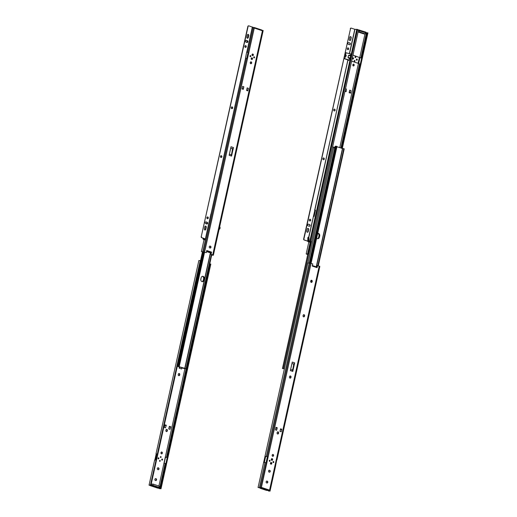 <?xml version="1.0" encoding="UTF-8"?>
<svg xmlns="http://www.w3.org/2000/svg" width="517" height="517" viewBox="0 0 517 517"><rect width="100%" height="100%" fill="white"/><g stroke="black" fill="none" stroke-linecap="round" stroke-linejoin="round"><path stroke-width="0.78" d="M310.704 281.248A0.937 0.75 91.3 0 0 312.152 281.733L312.223 281.41A0.937 0.75 91.3 0 0 310.775 280.925L310.704 281.248M303.065 315.7A0.937 0.75 91.3 0 0 304.513 316.184L304.584 315.861A0.937 0.75 91.3 0 0 303.136 315.376L303.065 315.7M289.481 376.964A0.937 0.75 91.3 0 0 290.929 377.449L291 377.126A0.937 0.75 91.3 0 0 289.552 376.647L289.481 376.964M277.093 432.845A0.937 0.75 91.3 0 0 278.54 433.324L278.611 433.007A0.937 0.75 91.3 0 0 277.164 432.522L277.093 432.845M272.64 459.729A0.872 0.704 91.3 0 0 271.283 459.277A0.872 0.704 91.3 0 0 272.64 459.729M271.858 460.369A0.872 0.704 91.3 0 0 271.89 458.637M271.793 463.549A0.872 0.704 91.3 0 0 270.436 463.096A0.872 0.704 91.3 0 0 271.793 463.549M271.011 464.188A0.872 0.704 91.3 0 0 271.044 462.457M272.711 454.475A0.937 0.75 -88.7 0 1 272.666 456.285M272.672 456.291A0.937 0.75 91.3 0 0 273.073 454.482A0.937 0.75 91.3 0 0 272.672 456.291M273.215 461.513A0.562 0.452 -88.7 0 1 273.189 462.541M273.267 462.573A0.562 0.452 91.3 0 0 273.506 461.487A0.562 0.452 91.3 0 0 273.267 462.573M269.512 460.285A0.562 0.452 -88.7 0 1 269.486 461.306M269.564 461.338A0.562 0.452 91.3 0 0 269.809 460.259A0.562 0.452 91.3 0 0 269.564 461.338M270.85 462.857A0.478 0.381 -88.7 0 1 270.83 463.781A0.478 0.381 91.3 0 0 271.044 462.857A0.478 0.381 91.3 0 0 270.837 463.781M271.696 459.038A0.478 0.381 -88.7 0 1 271.677 459.962A0.478 0.381 91.3 0 0 271.89 459.038A0.478 0.381 91.3 0 0 271.683 459.962M292.267 362.074L290.373 370.618L292.784 371.419L294.677 362.876L292.267 362.074M291.943 363.509L293.779 364.117L294.141 363.619L292.583 370.657L292.784 371.419M294.141 363.619L294.677 362.876M281.196 431.792L281.771 429.22L280.544 428.813L279.975 431.385L281.196 431.792L281.771 429.22M276.66 430.28L277.228 427.708L276.007 427.3L275.438 429.879L276.66 430.28L276.931 427.701L275.988 427.391M276.718 459.981L275.555 466.056M319.79 266.546L317.128 265.505L316.843 267.037M258.08 487.531L260.394 487.634L267.425 456.569L264.988 456.291L265.609 456.453L264.297 462.36M260.394 487.634L261.421 487.292L311.066 263.373L307.867 262.959M261.001 487.324L261.421 487.292A0.543 0.433 91.3 0 1 261.621 487.479L269.331 490.045L268.995 490.394A0.627 0.362 108.4 0 1 268.672 490.588L266.339 490.336L260.225 488.3L261.266 488.126A0.627 0.362 -71.6 0 0 261.589 487.932L261.621 487.479M263.67 462.366L265.001 456.337M258.687 487.647L259.515 487.693M264.355 462.366L265.68 456.388M265.615 456.401L267.405 456.66M311.331 280.259A0.937 0.75 -88.7 0 1 311.848 281.403L311.777 281.726A0.937 0.75 -88.7 0 1 311.221 282.392M303.692 314.711A0.937 0.75 -88.7 0 1 304.209 315.855L304.138 316.178A0.937 0.75 -88.7 0 1 303.582 316.843M290.108 375.975A0.937 0.75 -88.7 0 1 290.632 377.119L290.56 377.442A0.937 0.75 -88.7 0 1 289.998 378.108M277.726 431.85A0.937 0.75 -88.7 0 1 278.243 432.994L278.172 433.317A0.937 0.75 -88.7 0 1 277.61 433.989M269.441 470.25L269.325 470.328A0.937 0.75 -88.7 0 1 269.292 472.144A0.937 0.75 91.3 0 0 269.7 470.334L269.441 470.25A0.937 0.75 91.3 0 0 269.04 472.06L269.299 472.144M267.037 481.101L266.921 481.178A0.937 0.75 -88.7 0 1 266.888 482.994A0.937 0.75 91.3 0 0 267.289 481.185L267.037 481.101A0.937 0.75 91.3 0 0 266.636 482.91L266.888 482.994M269.409 491.008L269.396 490.097A0.543 0.433 91.3 0 0 269.331 490.045A0.543 0.433 91.3 0 1 269.577 490L269.939 491.021L268.762 491.008L269.939 491.021M261.589 487.932L261.311 487.925A0.543 0.433 91.3 0 0 261.072 487.292M268.304 490.581A0.627 0.607 -36 0 0 268.575 490.937L268.762 491.008M268.84 491.118L268.653 491.047A0.627 0.607 144 0 1 268.439 490.827M265.932 462.65L263.644 462.437M259.392 487.68L260.355 487.654M316.908 267.063L312.365 265.551L316.843 267.05L317.102 267.67L317.503 265.512M311.06 263.373L336.987 146.421L311.06 263.373L312.779 263.941L312.236 266.048L317.102 267.67L316.843 267.05M261.272 487.518L260.665 487.505M280.524 428.897L281.474 429.213M276.841 428.108L275.897 427.792M280.44 429.304L281.384 429.614M293.779 364.117L292.583 370.657M292.441 370.146L290.612 369.539M316.656 238.15A2.081 1.667 91.3 0 0 317.373 238.654A2.081 1.667 91.3 0 0 317.774 238.725A2.081 1.667 91.3 0 0 319.428 237.18L319.693 235.972A2.081 1.667 91.3 0 0 318.129 233.361A2.081 1.667 91.3 0 0 317.703 233.419M310.988 282.256L311.208 281.28A2.081 1.667 91.3 0 0 311.234 280.298M318.291 265.777L344.219 148.838L336.91 146.783M311.208 281.28L310.717 281.81L310.833 281.267A2.081 1.667 91.3 0 0 310.891 280.615A2.081 1.667 -88.7 0 1 310.833 281.267L310.698 281.267M319.693 235.972L319.325 235.965L319.054 237.174A2.081 1.667 -88.7 0 1 317.587 238.705A2.081 1.667 91.3 0 0 319.054 237.174L319.325 235.965A2.081 1.667 91.3 0 0 317.949 233.367A2.081 1.667 -88.7 0 1 319.325 235.965L318.95 235.959L318.685 237.161A2.081 1.667 -88.7 0 1 317.399 238.667M317.942 265.66L343.87 148.702M317.858 265.628L343.786 148.676M342.642 148.65L316.423 266.901L342.642 148.65M336.987 146.421L336.36 146.246L310.433 263.198M311.014 263.353L336.942 146.395M310.536 263.224L336.464 146.259M336.347 146.311L335.152 146.253L309.276 262.966M317.761 233.4A2.081 1.667 -88.7 0 1 318.95 235.959M284.382 368.802L282.456 368.537L284.402 368.699M332.599 146.925L333.73 147.132L333.917 147.843A0.627 0.362 -71.6 0 0 333.704 147.235M307.848 253.989L282.456 368.537M307.925 253.937L282.521 368.531M353.292 65.95A0.937 0.75 91.3 0 0 353.693 64.147A0.937 0.75 91.3 0 0 353.292 65.95M353.324 64.14A0.937 0.75 -88.7 0 1 353.285 65.95M356.678 60.198A0.582 0.465 91.3 0 0 356.93 59.074A0.582 0.465 91.3 0 0 356.678 60.198A0.562 0.452 91.3 0 0 356.691 59.074M356.549 59.151A0.562 0.452 -88.7 0 1 356.53 60.114M352.975 58.97A0.582 0.465 91.3 0 0 353.227 57.839A0.582 0.465 91.3 0 0 352.975 58.97A0.562 0.452 91.3 0 0 352.988 57.839M352.853 57.917A0.562 0.452 -88.7 0 1 352.827 58.88M367.904 32.933L360.982 64.166M339.753 147.726L358.378 63.727L360.317 64.037M354.481 60.437A0.498 0.401 -88.7 0 1 354.513 60.444A0.478 0.381 91.3 0 0 354.429 60.45L354.617 60.457A0.478 0.381 91.3 0 0 354.597 61.413A0.478 0.381 91.3 0 0 354.617 60.457A0.498 0.401 91.3 0 0 354.423 61.413A0.498 0.401 91.3 0 0 354.643 61.407M307.699 254.648L306.18 253.912L307.557 253.95A0.627 0.607 -36 0 0 308.003 253.666L308.08 253.776A0.627 0.607 144 0 1 307.634 254.054L306.788 254.047L307.725 254.538M309.722 241.316L309.541 242.124L308.785 241.71A0.666 0.536 -88.7 0 1 308.481 241.109L309.689 241.471M347.883 59.946L314.866 210.122L308.688 237.2L307.828 237.704L307.764 241.09A0.666 0.536 -88.7 0 0 308.067 241.697L309.541 242.124M310.982 241.504A0.834 0.666 -88.7 0 1 310.698 241.484L308.003 253.666M357.486 29.495A0.627 0.607 -36 0 0 357.344 29.379L355.961 29.346M344.929 91.322L346.119 91.625L344.949 91.238M345.039 90.837L346.209 91.225L346.39 89.047L345.498 88.75M350.662 93.138L350.933 90.559L349.705 90.152L349.137 92.724L350.662 93.138L349.137 92.724M358.365 63.72L359.722 57.607L361.674 57.93M364.989 33.922L359.735 57.613M362.352 57.988L367.936 32.901L367.697 33.385L367.186 33.062L341.627 148.347M367.186 33.062L367.917 32.888M367.787 33.178L342.215 148.547M361.642 58.059L359.929 57.742L358.591 63.765M367.296 32.791L365.958 32.875M360.911 57.846L366.482 32.733L365.978 32.778M365.642 32.771L366.32 32.739M310.749 241.497L308.093 253.466M309.179 241.2L310.95 241.491A0.834 0.666 91.3 0 0 311.105 241.517L308.164 253.563M367.173 33.282L341.659 148.36M367.697 33.385L342.17 148.528M358.404 30.367L358.216 29.857M358.514 29.863L365.771 32.119L366.088 32.293L365.597 32.92M358.404 30.464L365.952 32.894M346.209 91.225L346.119 91.625M350.746 92.737L349.524 92.33L349.434 92.73M349.524 92.33L349.705 90.152M308.688 237.2L308.992 237.717L308.462 237.717L308.481 241.109L307.764 241.09M308.462 237.717L308.151 237.2M308.992 237.717L309.017 241.109M308.707 242.066L309.425 242.085M358.081 31.996L363.781 33.896L365.37 33.928L359.25 31.899L359.522 30.69L358.378 30.665L311.77 240.903A0.834 0.666 91.3 0 1 311.105 241.517M359.25 31.899L358.107 31.873M365.37 33.928L365.635 32.726L359.522 30.69L359.658 30.089M356.756 59.061A0.582 0.465 -88.7 0 1 356.73 60.211M353.053 57.826A0.582 0.465 -88.7 0 1 353.027 58.983M355.328 56.618A0.498 0.401 -88.7 0 1 355.36 56.624A0.498 0.401 91.3 0 0 355.366 57.613A0.498 0.401 91.3 0 0 355.489 57.587M355.515 56.637A0.498 0.401 91.3 0 0 355.444 57.594A0.478 0.381 91.3 0 0 355.463 56.637M345.408 52.644L350.804 53.981L350.616 55.926L348.536 55.435L348.077 57.516L349.776 58.725L349.757 60.121M349.718 58.88L348.019 57.503L350.158 58.001L350.616 55.926M350.158 58.001L349.776 58.725M344.917 56.592A1.04 0.834 91.3 0 0 345.001 54.692L345.627 54.653C346.558 55.629 346.409 56.295 345.182 56.657L344.425 56.631M345.097 56.663C346.287 56.295 346.435 55.623 345.543 54.666L345.13 54.699A1.04 0.834 -88.7 0 1 345.001 56.611M352.956 55.119L359.444 57.49L358.029 63.274L351.612 61.187M348.749 60.23L343.876 58.563L349.466 60.011M348.477 55.422L349.169 55.306L348.477 55.422L348.019 57.503M345.362 56.683L344.736 58.673M349.602 60.108L344.083 58.608L348.755 60.198M351.618 61.148L358.029 63.274M348.484 58.085L350.041 58.292M308.145 228.411A0.937 0.75 91.3 0 0 307.221 229.076L306.775 231.086A0.937 0.75 91.3 0 0 308.222 231.564L308.668 229.554A0.937 0.75 91.3 0 0 308.145 228.411M307.841 228.391A0.937 0.75 -88.7 0 1 308.423 229.554L307.977 231.564A0.937 0.75 -88.7 0 1 307.356 232.249M334.195 110.909A0.892 0.717 91.3 0 0 334.583 109.177A0.892 0.717 91.3 0 0 334.195 110.909M334.286 109.158A0.892 0.717 -88.7 0 1 334.247 110.922M347.779 49.638A0.892 0.717 91.3 0 0 348.161 47.913A0.892 0.717 91.3 0 0 347.779 49.638M347.863 47.894A0.892 0.717 -88.7 0 1 347.825 49.658M350.655 36.655A0.937 0.75 91.3 0 0 349.731 37.321L349.285 39.331A0.937 0.75 91.3 0 0 350.733 39.809L351.179 37.799A0.937 0.75 91.3 0 0 350.655 36.655M350.352 36.636A0.937 0.75 -88.7 0 1 350.933 37.799L350.487 39.809A0.937 0.75 -88.7 0 1 349.867 40.494M323.377 159.708A0.892 0.717 91.3 0 0 323.758 157.982A0.892 0.717 91.3 0 0 323.377 159.708M323.468 157.963A0.892 0.717 -88.7 0 1 323.422 159.721M309.793 220.972A0.892 0.717 91.3 0 0 310.181 219.247A0.892 0.717 91.3 0 0 309.793 220.972M309.883 219.227A0.892 0.717 -88.7 0 1 309.845 220.985M315.493 210.238L314.588 210.122M345.24 52.521L350.513 28.732A0.834 0.666 91.3 0 1 351.334 28.144L354.778 29.288L357.913 29.637A0.834 0.666 91.3 0 1 358.378 30.652M314.866 210.122L315.512 210.135L314.129 216.364L313.489 216.352L308.849 237.277M348.826 59.862L348.71 60.392L348.064 60.373M310.95 241.491L309.36 241.303M307.77 241.193L304.119 239.991A0.834 0.666 -88.7 0 1 303.653 238.97L303.906 238.977A0.834 0.666 91.3 0 0 304.371 239.998L307.764 241.122M348.393 44.365L349.427 44.708A0.892 0.717 91.3 0 0 349.809 42.976L348.781 42.633A0.892 0.717 91.3 0 0 348.393 44.365M308.151 225.91L309.179 226.252A0.892 0.717 91.3 0 0 309.56 224.52L308.533 224.178A0.892 0.717 91.3 0 0 308.151 225.91M344.787 54.569L344.348 56.54M343.895 58.589L303.906 238.977M348.484 42.614A0.892 0.717 -88.7 0 1 348.529 42.633L349.563 42.976A0.892 0.717 -88.7 0 1 349.473 44.721M308.235 224.158A0.892 0.717 -88.7 0 1 308.281 224.178L309.315 224.52A0.892 0.717 -88.7 0 1 309.224 226.265M350.513 28.732L303.653 238.97M350.267 28.726A0.834 0.666 -88.7 0 1 351.049 28.125M200.77 279.632A0.937 0.75 91.3 0 0 200.919 279.277L200.99 278.96A0.937 0.75 91.3 0 0 200.977 278.398M178.779 375.659A0.937 0.75 91.3 0 0 179.703 374.993L179.774 374.676A0.937 0.75 91.3 0 0 178.326 374.192L178.255 374.515A0.937 0.75 91.3 0 0 178.779 375.659A0.937 0.75 -88.7 0 0 179.328 374.987L179.703 374.993M166.39 431.54A0.937 0.75 91.3 0 0 167.314 430.874L167.385 430.551A0.937 0.75 91.3 0 0 165.938 430.073L165.867 430.39A0.937 0.75 91.3 0 0 166.39 431.54A0.937 0.75 -88.7 0 0 166.939 430.868L167.314 430.874M161.847 452.026A0.937 0.75 91.3 0 0 161.446 453.836A0.937 0.75 91.3 0 0 161.847 452.026M158.577 457.803A0.562 0.452 91.3 0 0 158.338 458.889A0.562 0.452 91.3 0 0 158.577 457.803M162.28 459.038A0.562 0.452 91.3 0 0 162.041 460.124A0.562 0.452 91.3 0 0 162.28 459.038M159.986 460.408A0.478 0.381 91.3 0 0 159.785 461.332A0.478 0.381 91.3 0 0 159.986 460.408M160.832 456.589A0.478 0.381 91.3 0 0 160.632 457.513A0.478 0.381 91.3 0 0 160.832 456.589M179.405 366.967L179.141 368.162L181.557 368.964L182.307 367.93M160.645 456.589A0.478 0.381 -88.7 0 1 160.625 457.513M159.798 460.408A0.478 0.381 -88.7 0 1 159.779 461.332M150.24 485.153L149.064 485.12L150.447 485.159L157.401 453.965L155.992 453.887L157.381 454.055M165.285 457.177L167.224 457.545M165.511 457.228L164.173 463.251M161.02 488.739L160.406 488.617L160.522 487.919L161.046 488.022L161.02 488.746L159.65 488.675L158.331 487.802M167.909 457.545L166.564 463.652M210.794 264.142L210.581 264.594L209.721 263.987M161.046 488.255L210.678 264.387M160.444 488.138L210.07 264.271M167.256 457.416L165.317 457.099L184.899 368.75M158.473 467.879L158.215 467.795A0.937 0.75 91.3 0 0 157.814 469.604L158.066 469.688A0.937 0.75 91.3 0 0 158.473 467.879L158.099 467.872A0.937 0.75 -88.7 0 1 158.066 469.688M156.063 478.736L155.804 478.652A0.937 0.75 91.3 0 0 155.404 480.461L155.662 480.545A0.937 0.75 91.3 0 0 156.063 478.736L155.695 478.729A0.937 0.75 -88.7 0 1 155.656 480.545M168.749 428.936L169.97 429.343L170.752 427.178L170.836 426.777L169.317 426.363L168.749 428.936L169.615 426.37M165.078 424.858L164.206 427.423L165.434 427.83L166.209 425.665L166.3 425.265L165.078 424.858L164.988 425.258L166.209 425.665M165.317 457.099L158.9 486.038M156.774 454.262L155.507 459.981M150.466 485.269A0.543 0.433 -88.7 0 1 150.453 485.482L150.176 485.476A0.627 0.362 -71.6 0 0 150.408 485.683L152.741 485.935L158.855 487.97L157.814 488.145A0.627 0.362 108.4 0 1 157.698 488.106M150.447 485.159A0.627 0.607 -36 0 0 150.886 484.875L150.964 484.985A0.627 0.607 144 0 1 150.525 485.263L150.453 485.482M200.447 260.807A0.627 0.607 144 0 1 200.596 261.117L200.518 261.014A0.627 0.607 -36 0 0 200.234 260.587L198.877 260.523M150.886 484.875L200.518 261.014M154.861 459.93L156.147 454.12M160.412 488.552L159.572 488.559L165.136 463.445L163.96 463.213M161.046 488.022L210.581 264.594M160.522 487.919L210.057 264.491M165.899 463.523L165.136 463.445M159.094 488.171L159.572 488.559M151.048 484.772L200.583 261.337M150.983 484.675L200.512 261.24M156.011 460.065L154.648 460.04M178.882 373.52A0.937 0.75 -88.7 0 1 179.399 374.663L179.328 374.987M166.493 429.401A0.937 0.75 -88.7 0 1 167.01 430.545L166.939 430.868M161.478 452.02A0.937 0.75 -88.7 0 1 161.44 453.836M158.286 457.829A0.562 0.452 -88.7 0 1 158.26 458.857M161.989 459.064A0.562 0.452 -88.7 0 1 161.963 460.085M150.02 485.024L150.176 485.476M159.139 487.57L152.877 485.327L150.88 485.088M156.367 454.23L155.1 459.936M170.752 427.178L169.524 426.771M164.206 427.423L164.988 425.258M179.586 367.025L179.309 367.406M179.89 367.128L179.141 368.162M153.142 484.125L159.262 486.161L158.99 487.363L152.877 485.327L153.142 484.125L151.552 484.086L151.332 485.095M202.212 281.655A2.081 1.667 91.3 0 0 203.679 280.117L203.95 278.915A2.081 1.667 91.3 0 0 202.567 276.317A2.081 1.667 -88.7 0 1 203.95 278.915L203.679 280.117A2.081 1.667 -88.7 0 1 202.212 281.655M202.38 276.349A2.081 1.667 -88.7 0 1 203.575 278.909L203.31 280.111A2.081 1.667 -88.7 0 1 202.024 281.61M200.525 260.911L202.561 251.734M200.473 260.839L202.496 251.721M204.053 280.13L204.318 278.922A2.081 1.667 91.3 0 0 202.754 276.304A2.081 1.667 91.3 0 0 201.1 277.849L200.835 279.057A2.081 1.667 91.3 0 0 202.399 281.675A2.081 1.667 91.3 0 0 204.053 280.13L203.31 280.111M178.087 366.411L186.482 368.828L184.343 368.608L177.706 366.398L179.205 366.385L178.094 366.385M203.95 251.999L178.623 366.243M204.053 252.025L178.727 366.249M204.525 252.18L179.205 366.385M204.57 252.193L179.25 366.411L204.57 252.193M211.369 254.454L186.049 368.666M211.453 254.48L186.133 368.692M211.802 254.603L186.482 368.828M219.053 229.445L219.673 226.633M251.184 58.44A0.872 0.704 91.3 0 0 252.535 58.893A0.872 0.704 91.3 0 0 251.184 58.44M251.753 59.533A0.872 0.704 91.3 0 0 251.792 57.801M252.031 54.621A0.872 0.704 91.3 0 0 253.382 55.073A0.872 0.704 91.3 0 0 252.031 54.621M252.6 55.713A0.872 0.704 91.3 0 0 252.639 53.981M251.146 61.885A0.937 0.75 91.3 0 0 250.745 63.694A0.937 0.75 91.3 0 0 251.146 61.885M250.551 55.597A0.562 0.452 91.3 0 0 250.312 56.683A0.562 0.452 91.3 0 0 250.551 55.597M254.254 56.831A0.562 0.452 91.3 0 0 254.015 57.917A0.562 0.452 91.3 0 0 254.254 56.831M252.632 54.382A0.478 0.381 91.3 0 0 252.432 55.306A0.478 0.381 91.3 0 0 252.632 54.382M251.785 58.201A0.478 0.381 91.3 0 0 251.585 59.125A0.478 0.381 91.3 0 0 251.785 58.201M204.021 239.778L201.397 251.611L206.315 252.658L202.037 251.714M204.945 239.164L203.007 238.783A0.666 0.536 91.3 0 0 203.31 239.384L204.803 239.817L204.978 239.003M202.011 251.734L201.404 251.617L202.011 251.734M263.127 30.619L256.199 61.859M206.315 252.658L206.716 250.506L211.582 252.122L211.039 254.228L213.353 255.23L211.989 255.127A0.627 0.607 144 0 1 211.776 254.907M220.003 228.255A1.693 1.357 -88.7 0 1 219.092 229.432L219.053 229.412M230.718 148.192L232.547 148.799L233.451 147.558L231.034 146.757L229.141 155.294L231.551 156.102L233.451 147.558M232.908 148.301L231.351 155.339L231.551 156.102M242.622 86.378L242.053 88.95L243.274 89.357L243.843 86.785L242.622 86.378M248.386 88.297L247.158 87.89L246.59 90.462L247.811 90.869L248.386 88.297L247.533 90.779M251.598 58.201A0.478 0.381 -88.7 0 1 251.572 59.125M252.445 54.382A0.478 0.381 -88.7 0 1 252.425 55.306M245.659 58.272L246.712 58.479L248.063 52.372L246.693 52.107M262.991 30.529L262.397 30.884L212.752 254.803M262.113 30.477L262.397 30.884A0.543 0.433 91.3 0 1 262.197 30.69L254.493 28.125L254.635 27.776A0.627 0.362 -71.6 0 0 254.403 27.569L253.634 27.55M211.808 254.965L211.744 254.875A0.627 0.607 -36 0 0 211.905 255.017L212.584 254.862L210.665 254.222L211.059 252.71L206.58 251.223M210.167 246.105L210.051 246.182A0.937 0.75 -88.7 0 1 210.018 247.998A0.937 0.75 91.3 0 0 210.425 246.189L210.167 246.105A0.937 0.75 91.3 0 0 209.766 247.914L210.025 247.998M250.777 61.878A0.937 0.75 -88.7 0 1 250.739 63.688M250.254 55.629A0.562 0.452 -88.7 0 1 250.234 56.65M253.957 56.857A0.562 0.452 -88.7 0 1 253.937 57.878M254.112 28.125A0.543 0.433 91.3 0 0 254.358 27.769L254.635 27.776M254.493 28.125A0.543 0.433 91.3 0 1 254.241 28.17L252.554 27.123M248.044 52.456L246.674 52.204M252.154 26.962L252.574 27.033M263.075 30.464L262.474 30.497L263.056 30.451M262.474 30.497L263.03 30.464M211.039 254.228L210.665 254.222M211.582 252.122L211.059 252.71L209.837 252.671L206.522 251.566M254.526 27.608L261.809 30.031A0.627 0.362 108.4 0 1 262.041 30.238L262.197 30.69M243.843 86.785L242.996 89.267M246.661 90.145L247.604 90.462M243.068 88.95L242.118 88.633M232.547 148.799L231.351 155.339M231.215 154.829L229.38 154.221M203.724 238.408L203.724 238.796A0.666 0.536 91.3 0 0 204.028 239.403L204.803 239.817M203.007 238.783L203.019 238.175M204.674 239.772L203.95 239.759M246.861 37.075A0.937 0.75 91.3 0 0 248.309 37.554L248.755 35.544A0.937 0.75 91.3 0 0 247.307 35.059L246.861 37.075M221.043 155.701A0.892 0.717 -88.7 0 1 221.005 157.465M220.953 157.452A0.892 0.717 91.3 0 0 221.334 155.72A0.892 0.717 91.3 0 0 220.953 157.452M207.459 216.966A0.892 0.717 -88.7 0 1 207.42 218.73M207.369 218.717A0.892 0.717 91.3 0 0 207.756 216.985A0.892 0.717 91.3 0 0 207.369 218.717M204.351 228.824A0.937 0.75 91.3 0 0 205.798 229.309L206.244 227.299A0.937 0.75 91.3 0 0 204.797 226.814L204.351 228.824M231.862 106.903A0.892 0.717 -88.7 0 1 231.823 108.66M231.771 108.648A0.892 0.717 91.3 0 0 232.159 106.922A0.892 0.717 91.3 0 0 231.771 108.648M245.439 45.638A0.892 0.717 -88.7 0 1 245.401 47.396M245.355 47.383A0.892 0.717 91.3 0 0 245.737 45.658A0.892 0.717 91.3 0 0 245.355 47.383M210.988 214.193L245.569 58.214M204.603 238.996L205.592 238.996L201.947 237.736L204.422 238.893M246.719 51.978L247.061 51.965L246.758 51.823L245.472 58.085M252.451 27.162L248.91 25.882A0.834 0.666 91.3 0 0 248.089 26.47L247.843 26.47A0.834 0.666 -88.7 0 1 248.625 25.869M247.927 34.38A0.937 0.75 -88.7 0 1 248.509 35.537L248.063 37.547A0.937 0.75 -88.7 0 1 247.443 38.232M205.811 221.903A0.892 0.717 -88.7 0 1 205.856 221.916L206.89 222.258A0.892 0.717 -88.7 0 1 206.8 224.01M205.417 226.129A0.937 0.75 -88.7 0 1 205.999 227.293L205.553 229.302A0.937 0.75 -88.7 0 1 204.932 229.987M246.06 40.358A0.892 0.717 -88.7 0 1 246.105 40.371L247.139 40.714A0.892 0.717 -88.7 0 1 247.048 42.465M201.695 237.736A0.834 0.666 -88.7 0 1 201.229 236.715L247.843 26.47M205.727 223.648L206.755 223.99A0.892 0.717 91.3 0 0 207.136 222.265L206.109 221.922A0.892 0.717 91.3 0 0 205.727 223.648M245.969 42.11L247.003 42.452A0.892 0.717 91.3 0 0 247.385 40.72L246.357 40.378A0.892 0.717 91.3 0 0 245.969 42.11M201.229 236.715L248.089 26.47M201.481 236.721A0.834 0.666 91.3 0 0 201.947 237.736M276.931 459.872L319.803 266.468M276.808 459.71L319.687 266.307M267.289 456.543L310.161 263.14M266.358 456.356L309.237 262.959M268.575 490.937L268.653 490.588M269.577 490L319.222 266.081M269.913 490.801L275.451 465.817M270.003 491.111L275.574 465.985M259.437 487.596L265.008 462.469M268.672 490.588L261.266 488.126M269.389 490.82L269.913 490.833M269.402 490.252L269.835 490.265M260.167 487.705L260.077 488.1M267.289 481.185L266.921 481.178M269.7 470.334L269.325 470.328M278.611 433.007L278.243 432.994M278.54 433.324L278.172 433.317M291 377.126L290.632 377.119M290.929 377.449L290.56 377.442M304.584 315.861L304.209 315.855M304.513 316.184L304.138 316.178M312.223 281.41L311.848 281.403M312.152 281.733L311.777 281.726M316.236 266.837L342.441 148.618M309.715 263.05L335.604 146.253M309.547 263.017L335.436 146.233M292.712 369.073L292.577 369.674M319.428 237.18L318.685 237.161M334.738 148.114L333.917 147.843M333.724 147.132L308.08 262.817M311.667 241.168L283.426 368.563L311.667 241.168M311.719 241.058L283.458 368.55M333.801 147.274L334.848 147.623M333.581 147.875L333.904 147.881M360.995 64.095L342.273 148.566L361.008 64.134M359.554 63.959L340.903 148.108M310.349 241.368L307.557 253.95M365.635 32.726L365.771 32.119M308.067 241.697L308.785 241.71M346.073 52.637L345.627 54.653M349.137 55.151L350.552 55.112M350.545 55.261L349.169 55.306L350.629 55.649M354.953 29.32L349.563 53.626M354.778 29.288L349.395 53.581M347.896 60.34L314.698 210.089M356.788 29.359L309.819 241.219M357.525 29.508L310.562 241.361M167.935 457.474L210.8 264.103L210.212 263.974M161.013 488.675L166.577 463.581M166.493 457.332L186.126 368.776M157.362 453.958L200.234 260.587M159.158 488.578L159.688 488.591M150.408 485.683L157.814 488.145M210.212 263.98L210.807 264.097M151.733 485.108L151.604 485.709M159.307 488.397L158.777 488.384M158.99 487.363L158.855 487.97M152.877 485.327L152.741 485.935M167.01 430.545L167.385 430.551M179.399 374.663L179.774 374.676M203.575 278.909L204.318 278.922M210.406 252.69L184.705 368.615M203.058 251.824L177.699 366.223M203.226 251.857L177.867 366.249M210.606 252.697L184.905 368.64L210.606 252.697M219.15 229.07A1.273 1.021 91.3 0 0 219.635 226.879M212.461 207.95L205.592 238.996M205.579 239.009L202.774 251.676M256.219 61.788L213.34 255.191M246.577 58.453L203.698 251.857M256.096 61.62L213.217 255.023M211.989 254.661L211.905 255.017M254.241 28.17L204.603 252.089M253.466 27.362L247.927 52.346M263.14 30.548L257.569 55.674M210.425 246.189L210.051 246.182M219.686 226.653A1.693 1.357 -88.7 0 1 220.022 228.184M204.028 239.403L203.31 239.384M205.391 238.886L210.891 214.057M205.352 229.722L205.999 226.808M206.632 223.951L207 222.31M207.86 218.42L208.021 217.689M221.444 157.155L221.606 156.425M232.262 108.35L232.424 107.62M245.846 47.086L246.008 46.356M246.88 42.407L247.249 40.765M247.869 37.967L248.515 35.053M246.855 51.855L252.354 27.026M264.988 456.291L307.861 262.888M276.938 459.917L319.816 266.513M258.061 487.525L263.631 462.398M270.016 491.15L275.587 466.024M259.54 487.693L260.064 487.705M260.006 487.705L259.909 488.132M334.848 147.61L333.743 147.242M308.798 242.098L306.18 253.912M367.93 32.888L367.322 32.765M366.456 32.726L365.991 32.72M345.214 52.534L344.768 54.544M344.322 56.553L343.876 58.563M167.947 457.513L210.82 264.109M155.992 453.887L198.864 260.484M161.02 488.746L166.59 463.62M149.064 485.12L154.635 459.994M149.691 485.276L149.161 485.263M159.307 487.531L159.171 488.138M157.75 488.132L150.35 485.67M202.793 251.773L177.415 366.243M219.712 226.614L220.087 228.236L219.085 229.445M256.232 61.827L213.353 255.23M263.153 30.593L257.582 55.713M261.873 30.038L254.467 27.575M212.481 207.937L245.678 58.195M247.061 51.965L252.561 27.136M205.223 229.858L205.94 226.614M206.535 223.919L206.903 222.265M207.724 218.581L207.97 217.47M221.302 157.317L221.547 156.205M232.12 108.512L232.372 107.4M245.704 47.247L245.95 46.136M246.783 42.375L247.152 40.72M247.733 38.103L248.451 34.859"/></g></svg>
